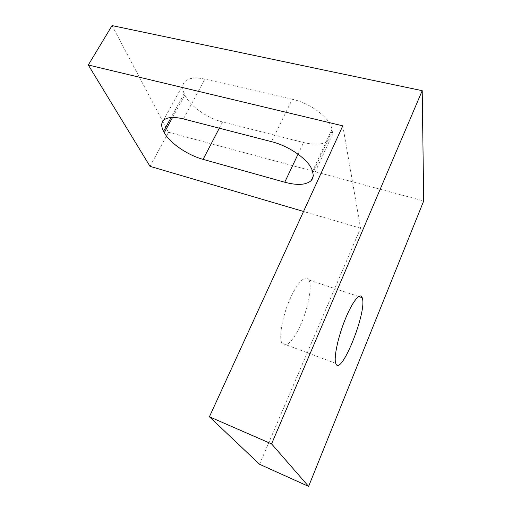 <?xml version="1.0" encoding="UTF-8"?>
<svg xmlns="http://www.w3.org/2000/svg" width="512" height="512" viewBox="0 0 512 512"><rect width="100%" height="100%" fill="white"/><g stroke="black" fill="none" stroke-linecap="round" stroke-linejoin="round"><path stroke-width="0.38" stroke-dasharray="2.56 1.92" d="M281.952 343.258L281.946 343.245C278.707 337.434 282.214 316.979 289.638 299.872C297.018 282.688 305.946 273.971 308.934 279.974L309.395 281.043C311.955 288.358 308.038 307.949 301.062 323.891C294.125 339.917 285.197 349.459 281.952 343.258M150.016 166.342L168.525 132.269L112.058 25.6M292.275 99.251L204.934 79.11C194.97 77.011 188.16 77.971 184.506 81.99C182.163 84.96 182.061 88.8 184.198 93.504L184.851 94.925C189.69 105.818 207.174 118.195 222.547 121.946L303.565 142.528C316.115 145.517 325.011 144.442 330.246 139.309C332.205 137.024 332.864 134.182 332.23 130.784L331.949 129.338C330.291 118.227 310.867 103.258 292.275 99.251L271.488 141.67M168.525 132.269L423.706 200.947M259.552 464.269L360.557 228.211L342.79 125.843M360.557 228.211L303.539 211.456M298.048 154.163L303.565 142.528M222.547 121.946L219.302 128.186M184.198 93.504L171.085 117.517M172.57 117.446L184.851 94.925M183.456 118.925L204.934 79.11M312.474 171.398L331.949 129.338M332.23 130.784L312.819 172.749M358.675 296.506L308.934 279.974M335.75 363.398L281.946 343.245M313.12 176.416L330.246 139.309M163.283 120.64L184.506 81.99"/><path stroke-width="0.77" d="M335.757 363.411L335.75 363.398C333.6 357.856 337.984 337.005 345.248 319.2C352.48 301.325 360.294 291.872 362.208 297.677L362.49 298.714C366.515 313.779 340.461 377.786 335.757 363.411M88.294 65.005L112.058 25.6L422.214 90.675L271.584 443.898L209.408 416.787L342.79 125.843L88.294 65.005L150.016 166.342L303.539 211.456M271.584 443.898L308.608 486.4L423.706 200.947L422.214 90.675M308.608 486.4L259.552 464.269L209.408 416.787M219.302 128.186L203.11 159.373L284.742 182.234C297.395 185.594 306.221 185.024 311.219 180.538C313.069 178.522 313.6 175.923 312.819 172.749L312.474 171.398C310.33 161.043 290.24 146.253 271.488 141.67L183.456 118.925C173.434 116.518 166.707 117.088 163.283 120.64C161.107 123.283 161.197 126.835 163.565 131.29L164.288 132.634L172.57 117.446M203.11 159.373C187.648 155.181 169.658 142.938 164.288 132.634M284.742 182.234L298.048 154.163M171.085 117.517L163.565 131.29M362.208 297.677L358.675 296.506M311.219 180.538L313.12 176.416"/></g></svg>
